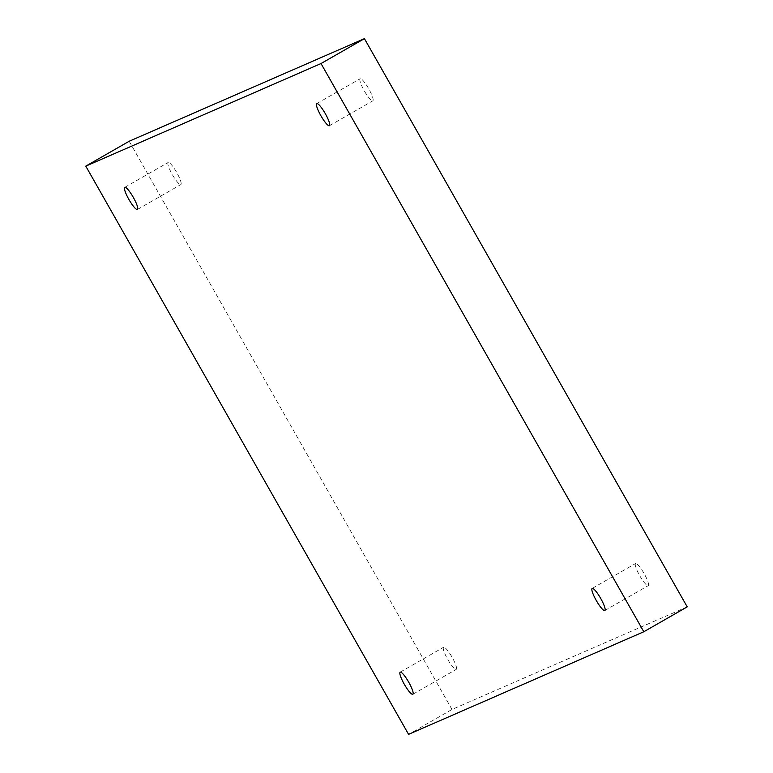 <?xml version="1.0" encoding="UTF-8"?>
<svg xmlns="http://www.w3.org/2000/svg" width="773" height="773" viewBox="0 0 773 773"><rect width="100%" height="100%" fill="white"/><g stroke="black" fill="none" stroke-linecap="round" stroke-linejoin="round"><path stroke-width="0.58" stroke-dasharray="3.87 2.9" d="M687.216 606.863L451.983 709.459L408.569 734.35M451.983 709.459L129.188 141.246M168.214 162.446A12.745 2.435 -119.8 0 0 168.166 162.465A12.745 2.435 -119.8 0 0 172.398 174.727A12.745 2.435 -119.8 0 0 180.843 184.573A12.745 2.435 -119.8 0 0 176.679 172.427A12.745 2.435 -119.8 0 0 168.214 162.446M360.199 78.711A12.745 2.435 -119.8 0 0 360.15 78.73A12.745 2.435 -119.8 0 0 364.383 90.992A12.745 2.435 -119.8 0 0 372.828 100.838A12.745 2.435 -119.8 0 0 368.673 88.692A12.745 2.435 -119.8 0 0 360.199 78.711M635.609 563.517A12.745 2.435 -119.8 0 0 635.561 563.536A12.745 2.435 -119.8 0 0 639.793 575.798A12.745 2.435 -119.8 0 0 648.238 585.644A12.745 2.435 -119.8 0 0 644.073 573.498A12.745 2.435 -119.8 0 0 635.609 563.517M443.625 647.252A12.745 2.435 -119.8 0 0 443.576 647.272A12.745 2.435 -119.8 0 0 447.809 659.533A12.745 2.435 -119.8 0 0 456.254 669.379A12.745 2.435 -119.8 0 0 452.089 657.234A12.745 2.435 -119.8 0 0 443.625 647.252M412.85 694.27L456.254 669.379M400.172 672.162L443.576 647.272M604.834 610.535L648.238 585.644M592.157 588.427L635.561 563.536M329.424 125.728L372.828 100.838M316.746 103.621L360.15 78.73M137.439 209.464L180.843 184.573M124.762 187.356L168.166 162.465"/><path stroke-width="1.16" d="M643.812 631.754L408.569 734.35L85.784 166.137L321.017 63.541L643.812 631.754L687.216 606.863L364.431 38.65L321.017 63.541M133.343 197.434A12.745 2.435 60.2 0 1 137.439 209.464A12.745 2.435 60.2 0 1 128.994 199.618A12.745 2.435 60.2 0 1 124.762 187.356A12.745 2.435 60.2 0 1 124.811 187.327A12.745 2.435 60.2 0 1 133.343 197.434M325.327 113.699A12.745 2.435 60.2 0 1 329.424 125.728A12.745 2.435 60.2 0 1 320.979 115.882A12.745 2.435 60.2 0 1 316.746 103.621A12.745 2.435 60.2 0 1 316.795 103.592A12.745 2.435 60.2 0 1 325.327 113.699M600.737 598.505A12.745 2.435 60.2 0 1 604.834 610.535A12.745 2.435 60.2 0 1 596.389 600.689A12.745 2.435 60.2 0 1 592.157 588.427A12.745 2.435 60.2 0 1 592.205 588.398A12.745 2.435 60.2 0 1 600.737 598.505M408.753 682.24A12.745 2.435 60.2 0 1 412.85 694.27A12.745 2.435 60.2 0 1 404.395 684.424A12.745 2.435 60.2 0 1 400.172 672.162A12.745 2.435 60.2 0 1 400.211 672.133A12.745 2.435 60.2 0 1 408.753 682.24M364.431 38.65L129.188 141.246L85.784 166.137"/></g></svg>
